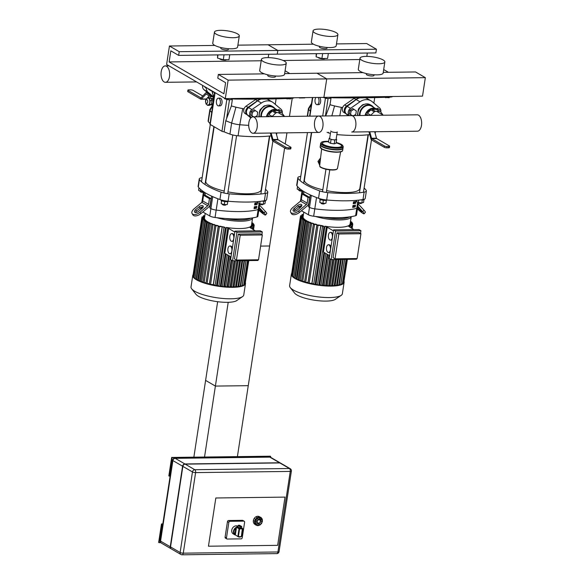 <?xml version="1.0" encoding="UTF-8"?>
<svg xmlns="http://www.w3.org/2000/svg" width="584" height="584" viewBox="0 0 584 584"><rect width="100%" height="100%" fill="white"/><g stroke="black" fill="none" stroke-linecap="round" stroke-linejoin="round"><path stroke-width="0.88" d="M336.158 32.646A12.563 3.212 -171.3 0 1 337.902 34.682A12.563 3.212 -171.3 0 1 324.989 35.953A12.563 3.212 -171.3 0 1 313.053 30.879A12.563 3.212 -171.3 0 1 322.412 29.2A12.563 3.212 -171.3 0 1 336.158 32.646M337.902 34.682L336.202 45.771A12.563 3.212 -171.3 0 1 323.295 47.041A12.563 3.212 -171.3 0 1 311.36 41.968L313.053 30.879M327.142 47.472L327.04 48.151A3.869 0.986 -171.3 0 1 323.069 48.538A3.869 0.986 -171.3 0 1 319.397 46.975L319.499 46.304M318.149 57.422L318.287 57.597A3.482 0.891 8.7 0 0 318.682 57.911A3.482 0.891 8.7 0 0 322.032 58.823A3.482 0.891 8.7 0 0 324.923 58.612L325.135 58.466M325.032 58.466A3.869 0.986 -171.3 0 1 321.748 58.51A3.869 0.986 -171.3 0 1 318.404 57.546A3.869 0.986 -171.3 0 1 318.265 57.458M316.243 53.662L316.112 56.838L321.893 58.51L327.587 58.436L328.339 53.509M316.601 53.655L316.112 56.838M322.653 53.582L321.893 58.51M383.111 59.948A12.563 3.212 -171.3 0 1 384.849 61.977A12.563 3.212 -171.3 0 1 371.942 63.255A12.563 3.212 -171.3 0 1 360.007 58.181A12.563 3.212 -171.3 0 1 369.365 56.495A12.563 3.212 -171.3 0 1 383.111 59.948M384.849 61.977L383.155 73.066A12.563 3.212 -171.3 0 1 370.249 74.336A12.563 3.212 -171.3 0 1 358.313 69.262L360.007 58.181M374.096 74.767L373.994 75.445A3.869 0.986 -171.3 0 1 370.022 75.84A3.869 0.986 -171.3 0 1 366.343 74.278L366.453 73.599M363.073 72.628L316.951 73.204L326.733 78.891L425.342 77.657L422.517 96.134L225.3 98.608L166.608 64.481L169.44 46.005L179.222 51.691L178.653 55.392L170.827 50.837L169.134 61.926L223.913 93.776L225.607 82.687L217.781 78.139L218.35 74.438L228.132 80.132L225.3 98.608M313.455 44.201L268.041 44.771L277.823 50.458L277.261 54.151L375.862 52.918L376.432 49.217L366.65 43.53L336.486 43.91M376.432 49.217L179.222 51.691M268.72 54.261L268.209 57.619L268.72 54.261M359.802 59.531L283.13 60.495M366.81 56.385L367.329 53.02M285.087 70.773L289.854 73.547L285.087 70.773M388.455 72.306L383.695 69.54M425.342 77.657L415.56 71.963L383.265 72.372M284.656 73.613L316.951 73.204L326.733 78.891L323.908 97.367L326.733 78.891L228.132 80.132M237.557 33.887A12.563 3.212 -171.3 0 1 239.294 35.923A12.563 3.212 -171.3 0 1 226.388 37.194A12.563 3.212 -171.3 0 1 214.452 32.12A12.563 3.212 -171.3 0 1 223.811 30.434A12.563 3.212 -171.3 0 1 237.557 33.887M239.294 35.923L237.6 47.005A12.563 3.212 -171.3 0 1 224.687 48.282A12.563 3.212 -171.3 0 1 212.751 43.201L214.452 32.12M228.534 48.713L228.432 49.385A3.869 0.986 -171.3 0 1 224.46 49.779A3.869 0.986 -171.3 0 1 220.788 48.216L220.891 47.538M219.54 58.663L219.679 58.838A3.482 0.891 8.7 0 0 220.073 59.145A3.482 0.891 8.7 0 0 223.431 60.057A3.482 0.891 8.7 0 0 226.315 59.853L226.534 59.707M226.431 59.707A3.869 0.986 -171.3 0 1 223.146 59.75A3.869 0.986 -171.3 0 1 219.803 58.78A3.869 0.986 -171.3 0 1 219.664 58.699M217.642 54.903L217.511 58.071L223.292 59.743L228.986 59.67L229.738 54.75M217.993 54.896L217.511 58.071M224.044 54.823L223.292 59.743M284.51 61.181A12.563 3.212 -171.3 0 1 286.248 63.218A12.563 3.212 -171.3 0 1 273.341 64.488A12.563 3.212 -171.3 0 1 261.406 59.415A12.563 3.212 -171.3 0 1 270.764 57.736A12.563 3.212 -171.3 0 1 284.51 61.181M286.248 63.218L284.547 74.307A12.563 3.212 -171.3 0 1 271.64 75.577A12.563 3.212 -171.3 0 1 259.705 70.503L261.406 59.415M275.487 76.008L275.385 76.679A3.869 0.986 -171.3 0 1 271.414 77.073A3.869 0.986 -171.3 0 1 267.742 75.511L267.844 74.84M178.653 55.392L277.261 54.151L277.823 50.458L268.041 44.771L237.878 45.151M214.846 45.435L169.44 46.005M261.194 60.773L169.134 61.926M264.464 73.861L218.35 74.438M389.966 96.535L389.878 97.112A7.731 1.978 8.7 0 0 392.762 96.506M389.878 97.112A435.416 111.223 -171.3 0 1 334.077 97.813L334.165 97.236M329.267 97.302A7.731 1.978 8.7 0 0 334.077 97.813M291.358 97.776L291.27 98.353A7.731 1.978 8.7 0 0 294.154 97.74M291.27 98.353A435.416 111.223 -171.3 0 1 235.476 99.054L235.564 98.477M230.658 98.535A7.731 1.978 8.7 0 0 235.476 99.054M318.003 97.44A3.869 2.037 89.3 0 1 318.988 101.777A3.869 2.037 89.3 0 1 317.061 104.66A3.869 2.037 89.3 0 1 315.053 99.652A3.869 2.037 89.3 0 1 315.944 97.47M319.645 97.418A3.869 2.037 89.3 0 1 320.631 101.755A3.869 2.037 89.3 0 1 318.703 104.638L317.061 104.66M375.103 133.276A9.665 2.467 8.7 0 0 375.256 132.933L375.439 131.728M369.723 134.597A65.729 16.79 -171.3 0 1 336.851 134.597M327.055 132.334A65.729 16.79 8.7 0 0 328.544 132.882A9.665 2.467 8.7 0 0 330.413 133.473M331.084 97.594L329.997 104.697L325.697 115.953M329.997 104.697A29.003 7.41 8.7 0 0 334.552 105.93A29.003 7.41 8.7 0 0 341.348 107.354A29.003 7.41 8.7 0 0 342.64 107.573M311.396 104.361L308.615 109.23A9.665 2.467 -171.3 0 1 308.425 108.595A9.665 2.467 -171.3 0 1 308.52 108.339L311.535 103.485M307.556 116.18L308.615 109.23A65.729 16.79 8.7 0 0 310.352 111.194M216.452 100.893A3.869 2.037 89.3 0 1 218.358 98.163A3.869 2.037 89.3 0 1 220.445 102.003A3.869 2.037 89.3 0 1 218.452 105.894A3.869 2.037 89.3 0 1 216.452 100.893M218.358 98.163L220 98.141A3.869 2.037 89.3 0 1 222.088 101.981A3.869 2.037 89.3 0 1 220.095 105.872L218.452 105.894M214.795 92.498L209.955 124.151A1.934 0.496 8.7 0 0 210.225 124.465L215.087 92.666M226.84 99.397L221.964 131.283L210.225 124.465M210.05 123.516A65.729 16.79 -171.3 0 1 208.313 121.552L210.014 110.464A9.665 2.467 -171.3 0 1 209.817 109.828A9.665 2.467 -171.3 0 1 209.911 109.573L212.926 104.726M209.817 109.828L208.123 120.917A9.665 2.467 8.7 0 0 208.313 121.552M276.495 134.51A9.665 2.467 8.7 0 0 276.648 134.174L276.838 132.962M271.122 135.831A65.729 16.79 -171.3 0 1 238.068 135.824L239.768 124.735A9.665 2.467 -171.3 0 1 231.629 123.034L229.935 134.123A9.665 2.467 8.7 0 0 238.068 135.824M221.964 131.283A1.934 0.496 8.7 0 0 224.081 131.816A65.729 16.79 8.7 0 0 229.935 134.123M232.476 98.827L231.388 105.93L225.782 120.735L224.081 131.816M231.388 105.93A29.003 7.41 8.7 0 0 235.943 107.171A29.003 7.41 8.7 0 0 242.74 108.595A29.003 7.41 8.7 0 0 244.032 108.814M225.782 120.735A65.729 16.79 8.7 0 0 225.833 120.757A65.729 16.79 8.7 0 0 231.629 123.034L235.943 107.171M212.795 105.602L210.014 110.464A65.729 16.79 8.7 0 0 211.751 112.427M242.74 108.595L239.768 124.735A65.729 16.79 8.7 0 0 248.682 125.348M302.03 190.815A1.934 0.496 -171.3 0 1 301.57 190.851A1.934 0.496 -171.3 0 1 298.731 190.128L299.044 190.53A1.548 0.394 8.7 0 0 301.322 191.107A1.548 0.394 8.7 0 0 301.994 190.975L302.001 190.975M297.555 186.537L297.176 189.048L298.979 190.099L302.074 190.53M299.263 188.252L298.979 190.099M320.864 202.998L321.178 203.393A1.548 0.394 8.7 0 0 322.609 203.911A1.548 0.394 8.7 0 0 324.127 203.845L324.551 203.561A1.934 0.496 -171.3 0 1 322.653 203.633A1.934 0.496 -171.3 0 1 320.864 202.998A1.934 0.496 -171.3 0 1 320.813 202.852L320.835 202.743M323.353 200.312L322.886 203.341L325.923 203.298L326.376 200.341M320.083 199.378L319.806 202.444L322.886 203.341M320.258 199.472L319.806 202.444M319.506 198.618L319.492 198.721A3.869 0.986 8.7 0 0 322.886 200.239A3.869 0.986 8.7 0 0 327.077 200.027M358.05 202.531L358.364 202.925A1.548 0.394 8.7 0 0 359.795 203.444A1.548 0.394 8.7 0 0 361.313 203.378L361.737 203.093A1.934 0.496 -171.3 0 1 359.839 203.166A1.934 0.496 -171.3 0 1 358.05 202.531A1.934 0.496 -171.3 0 1 358.007 202.392L358.014 202.334M356.663 200.327L356.495 201.451L358.299 202.502L361.832 202.991A1.934 0.496 -171.3 0 1 361.737 203.093M363.971 199.757L363.562 202.436L361.832 202.991L362.299 199.976M358.664 200.122L358.299 202.502M360.751 199.867A3.869 0.986 8.7 0 0 364.321 199.421L364.365 199.173M311.681 132.524L304.403 180.084A28.032 7.161 8.7 0 0 308.286 184.624A28.032 7.161 8.7 0 0 322.813 189.815M326.602 190.632A28.032 7.161 8.7 0 0 359.824 188.566L368.051 134.787M203.422 192.056A1.934 0.496 -171.3 0 1 202.969 192.085A1.934 0.496 -171.3 0 1 200.122 191.362L200.443 191.764A1.548 0.394 8.7 0 0 202.714 192.34A1.548 0.394 8.7 0 0 203.393 192.216L203.4 192.209M198.954 187.778L198.567 190.289L200.378 191.34L203.466 191.771M200.655 189.486L200.378 191.34M222.256 204.232L222.577 204.634A1.548 0.394 8.7 0 0 224.008 205.145A1.548 0.394 8.7 0 0 225.526 205.086L225.942 204.794A1.934 0.496 -171.3 0 1 224.044 204.874A1.934 0.496 -171.3 0 1 222.256 204.232A1.934 0.496 -171.3 0 1 222.212 204.093L222.227 203.984M224.745 201.546L224.285 204.575L227.315 204.539L227.767 201.575M221.482 200.619L221.197 203.685L224.285 204.575M221.657 200.706L221.197 203.685M220.905 199.859L220.891 199.954A3.869 0.986 8.7 0 0 224.278 201.473A3.869 0.986 8.7 0 0 228.468 201.261M259.442 203.765L259.763 204.166A1.548 0.394 8.7 0 0 261.194 204.677A1.548 0.394 8.7 0 0 262.712 204.619L263.128 204.327A1.934 0.496 -171.3 0 1 261.231 204.407A1.934 0.496 -171.3 0 1 259.442 203.765A1.934 0.496 -171.3 0 1 259.398 203.626L259.406 203.568M265.362 200.991L264.953 203.67L263.231 204.232L259.697 203.736L257.887 202.684L258.062 201.56M260.062 201.363L259.697 203.736M263.691 201.217L263.231 204.232M262.143 201.108A3.869 0.986 8.7 0 0 265.72 200.662L265.757 200.407M214.153 126.743L205.802 181.317A28.032 7.161 8.7 0 0 209.678 185.858A28.032 7.161 8.7 0 0 224.205 191.048M227.994 191.866A28.032 7.161 8.7 0 0 261.216 189.8L269.45 136.021M301.453 210.736L308.367 214.751A5.803 1.482 -171.3 0 0 313.659 216.233A54.13 13.826 -171.3 0 0 355.627 215.708A5.803 1.482 -171.3 0 0 356.495 215.094L357.627 207.707A5.803 1.482 -171.3 0 1 356.758 208.32A54.13 13.826 -171.3 0 1 314.791 208.846A5.803 1.482 -171.3 0 1 309.498 207.364L308.469 206.765L310.279 194.925L308.469 206.765L309.498 207.364L311.323 195.399M303.972 191.618L303.607 194.005L303.972 191.618M352.853 206.21L354.138 206.188M362.993 199.538A65.729 16.79 -171.3 0 1 326.668 199.991L327.799 192.603A65.729 16.79 8.7 0 0 364.124 192.143L362.993 199.538A9.665 2.467 8.7 0 0 365.248 198.341L366.38 190.953A9.665 2.467 -171.3 0 0 366.183 190.318A65.729 16.79 8.7 0 0 364.109 188.033M300.76 176.397A65.729 16.79 8.7 0 0 300.11 176.499A9.665 2.467 -171.3 0 0 297.847 177.697A9.665 2.467 -171.3 0 0 298.044 178.332A65.729 16.79 8.7 0 0 319.66 190.902L318.528 198.29A9.665 2.467 8.7 0 0 326.668 199.991M327.799 192.603A9.665 2.467 -171.3 0 1 319.66 190.902M366.38 190.953A9.665 2.467 -171.3 0 1 364.124 192.143M318.528 198.29A65.729 16.79 -171.3 0 1 296.913 185.719L298.044 178.332M297.847 177.697L296.716 185.084A9.665 2.467 8.7 0 0 296.913 185.719M357.729 207.028A2.898 0.416 41.7 0 1 358.547 207.846L361.24 210.78A2.898 0.416 41.7 0 1 361.941 211.853A2.898 0.416 41.7 0 1 360.532 211.094A2.898 0.416 41.7 0 1 358.306 209.072L357.547 208.247M358.211 203.918L363.985 210.203L362.708 211.634L357.839 206.334M362.708 211.634A5.803 0.825 41.7 0 1 364.109 213.781L365.38 212.357A5.803 0.825 -138.3 0 0 363.985 210.203M364.109 213.781A5.803 0.825 41.7 0 1 357.452 208.86M301.789 205.743A2.898 1.548 -30.9 0 0 298.628 206.86L295.029 209.868A2.898 1.548 -30.9 0 0 293.964 211.284M294.19 208.466L297.789 205.458A2.898 1.548 149.1 0 1 301.745 204.816A2.898 1.548 149.1 0 1 300.724 207.159L297.125 210.174A2.898 1.548 149.1 0 1 293.168 210.809A2.898 1.548 149.1 0 1 294.19 208.466L295.029 209.868M309.688 197.414L303.819 193.998L302.176 194.019L301.308 199.691A1.934 1.569 -59.8 0 1 300.504 201.108L292.723 207.612A5.803 3.095 149.1 0 0 290.679 212.299A5.803 3.095 149.1 0 0 298.592 211.021L306.374 204.524A1.934 1.569 120.2 0 0 307.177 203.101L308.045 197.436L309.688 197.414L308.819 203.079A3.869 3.132 -59.8 0 1 307.213 205.926L299.431 212.423L298.592 211.021M290.679 212.299L291.518 213.7A5.803 3.095 -30.9 0 0 299.431 212.423M308.045 197.436L302.176 194.019M202.852 211.97L209.758 215.992A5.803 1.482 -171.3 0 0 215.051 217.474A54.13 13.826 -171.3 0 0 257.018 216.949A5.803 1.482 -171.3 0 0 257.894 216.336L259.026 208.941A5.803 1.482 -171.3 0 1 258.15 209.554A54.13 13.826 -171.3 0 1 216.182 210.079A5.803 1.482 -171.3 0 1 210.89 208.597L209.86 207.999L211.678 196.158L209.86 207.999L210.89 208.597L212.722 196.633M205.364 192.859L204.999 195.238L205.364 192.859M254.244 207.444L255.529 207.429M264.384 200.772A65.729 16.79 -171.3 0 1 228.059 201.232L229.191 193.837A65.729 16.79 8.7 0 0 265.516 193.384L264.384 200.772A9.665 2.467 8.7 0 0 266.64 199.582L267.771 192.187A9.665 2.467 -171.3 0 0 267.582 191.552A65.729 16.79 8.7 0 0 265.508 189.274M202.159 177.631A65.729 16.79 8.7 0 0 201.502 177.74A9.665 2.467 -171.3 0 0 199.246 178.93A9.665 2.467 -171.3 0 0 199.436 179.565A65.729 16.79 8.7 0 0 221.059 192.136L219.927 199.531A9.665 2.467 8.7 0 0 228.059 201.232M229.191 193.837A9.665 2.467 -171.3 0 1 221.059 192.136M267.771 192.187A9.665 2.467 -171.3 0 1 265.516 193.384M219.927 199.531A65.729 16.79 -171.3 0 1 198.304 186.96L199.436 179.565M199.246 178.93L198.115 186.325A9.665 2.467 8.7 0 0 198.304 186.96M259.128 208.269A2.898 0.416 41.7 0 1 259.946 209.087L262.639 212.014A2.898 0.416 41.7 0 1 263.333 213.094A2.898 0.416 41.7 0 1 261.924 212.328A2.898 0.416 41.7 0 1 259.705 210.313L258.938 209.481M259.603 205.159L265.377 211.437L264.107 212.868L259.23 207.568M264.107 212.868A5.803 0.825 41.7 0 1 265.501 215.022L266.771 213.591A5.803 0.825 -138.3 0 0 265.377 211.437M265.501 215.022A5.803 0.825 41.7 0 1 258.843 210.101M203.188 206.984A2.898 1.548 -30.9 0 0 200.027 208.094L196.421 211.101A2.898 1.548 -30.9 0 0 195.355 212.525M195.582 209.7L199.188 206.692A2.898 1.548 149.1 0 1 203.137 206.057A2.898 1.548 149.1 0 1 202.122 208.4L198.516 211.408A2.898 1.548 149.1 0 1 194.56 212.043A2.898 1.548 149.1 0 1 195.582 209.7L196.421 211.101M211.079 198.648L205.21 195.238L203.568 195.26L202.699 200.925A1.934 1.569 -59.8 0 1 201.896 202.349L194.114 208.846A5.803 3.095 149.1 0 0 192.078 213.532A5.803 3.095 149.1 0 0 199.983 212.262L207.765 205.758A1.934 1.569 120.2 0 0 208.568 204.334L209.437 198.669L211.079 198.648L210.211 204.32A3.869 3.132 -59.8 0 1 208.605 207.159L200.823 213.664L199.983 212.262M192.078 213.532L192.917 214.934A5.803 3.095 -30.9 0 0 200.823 213.664M209.437 198.669L203.568 195.26M356.036 201.385L355.751 203.232A54.13 13.826 -171.3 0 1 353.232 203.721L353.517 201.867A54.13 13.826 8.7 0 0 356.036 201.385M353.356 202.896A52.202 13.337 8.7 0 0 354.685 202.612L354.831 201.633M354.685 202.612L355.751 203.232M355.474 205.079L355.189 206.926A54.13 13.826 -171.3 0 1 352.67 207.415L352.948 205.568A54.13 13.826 8.7 0 0 355.474 205.079M352.794 206.59A52.202 13.337 8.7 0 0 354.116 206.305L354.269 205.327M354.116 206.305L355.189 206.926M358.364 202.918L357.627 207.707A5.803 1.482 -171.3 0 1 356.758 208.32A54.13 13.826 -171.3 0 1 314.791 208.846A5.803 1.482 -171.3 0 1 309.498 207.364L308.367 214.751M257.434 202.619L257.15 204.466A54.13 13.826 -171.3 0 1 254.624 204.955L254.909 203.108A54.13 13.826 8.7 0 0 257.434 202.619M254.755 204.13A52.202 13.337 8.7 0 0 256.077 203.845L256.23 202.867M256.077 203.845L257.15 204.466M256.865 206.313L256.58 208.167A54.13 13.826 -171.3 0 1 254.062 208.649L254.347 206.802A54.13 13.826 8.7 0 0 256.865 206.313M254.186 207.831A52.202 13.337 8.7 0 0 255.515 207.539L255.661 206.568M255.515 207.539L256.58 208.167M259.756 204.159L259.026 208.941A5.803 1.482 -171.3 0 1 258.15 209.554A54.13 13.826 -171.3 0 1 216.182 210.079A5.803 1.482 -171.3 0 1 210.89 208.597L209.758 215.992M326.529 247.506A3.869 2.037 89.3 0 1 328.442 244.776A3.869 2.037 89.3 0 1 330.522 248.616A3.869 2.037 89.3 0 1 328.536 252.507A3.869 2.037 89.3 0 1 326.529 247.506M328.442 244.776L329.099 244.769A3.869 2.037 89.3 0 1 330.96 246.937M330.186 251.989A3.869 2.037 89.3 0 1 329.193 252.5L328.536 252.507M328.434 235.089A3.869 2.037 89.3 0 1 330.34 232.359A3.869 2.037 89.3 0 1 332.427 236.199A3.869 2.037 89.3 0 1 330.434 240.09A3.869 2.037 89.3 0 1 328.434 235.089M330.34 232.359L330.997 232.352A3.869 2.037 89.3 0 1 332.858 234.52M332.092 239.571A3.869 2.037 89.3 0 1 331.091 240.082L330.434 240.09M360.481 233.447L360.905 230.709L358.948 229.57L333.573 229.884L335.53 231.023L331.164 259.551L329.208 258.413L333.573 229.884M331.164 259.551L356.539 259.23L356.642 258.551M360.934 233.709L358.977 232.571L336.888 232.848L333.084 257.683L335.041 258.822L357.131 258.544L360.934 233.709L338.844 233.987L335.041 258.822M329.624 255.668L323.426 252.069L327.222 227.234L333.428 230.841M336.888 232.848L338.844 233.987M353.911 229.629L348.027 225.913A23.776 6.074 8.7 0 1 324.938 226.205L327.222 227.234M360.905 230.709L335.53 231.023M336.442 285.503L334.26 285.021M334.026 285.722L331.77 285.189L335.705 259.493M331.405 285.81L329.106 285.255L333.048 259.53M328.588 285.788L326.222 285.196L330.23 259.011M325.558 285.642L323.113 285.007L327.763 254.588M322.302 285.372L320.988 285.386L319.747 284.663L324.624 252.762M318.791 284.948L317.477 284.963L316.075 284.145L324.938 226.205M318.974 284.569A23.776 6.074 8.7 0 0 319.747 284.663M322.492 284.948A23.776 6.074 8.7 0 0 323.113 285.007M325.755 285.174A23.776 6.074 8.7 0 0 326.222 285.196M348.677 226.293L348.794 225.526A23.776 6.074 8.7 0 0 349.4 225.096L349.422 225.074A23.776 6.074 8.7 0 0 349.838 224.599L352.575 224.928L352.021 228.534M349.998 224.599L350.072 224.103A23.776 6.074 8.7 0 0 350.115 223.913L351.225 216.657M303.804 212.102L303.103 216.715A23.776 6.074 8.7 0 0 303.081 216.993L303.008 217.496M301.789 218.467L301.862 217.971L300.709 217.628L303.169 217.489A23.776 6.074 8.7 0 0 303.373 217.956L303.293 218.452M293.759 276.867L302.592 218.927L301.432 218.584L303.702 218.445A23.776 6.074 8.7 0 0 304.118 218.905L304.045 219.401M295.212 277.809L294.825 277.816L303.687 219.876L302.534 219.526L304.666 219.394A23.776 6.074 8.7 0 0 305.271 219.854L305.191 220.351M306.797 220.796L303.987 220.475L306.009 220.343A23.776 6.074 8.7 0 0 306.797 220.796L306.717 221.292M308.688 221.737L305.775 221.409L307.724 221.285A23.776 6.074 8.7 0 0 308.688 221.737L308.615 222.234M310.965 222.672L307.914 222.351L309.812 222.219A23.776 6.074 8.7 0 0 310.965 222.672L310.892 223.168M313.666 223.599L310.425 223.278L312.309 223.146A23.776 6.074 8.7 0 0 313.666 223.599L313.593 224.103M316.886 224.519L314.521 224.548L313.367 224.205L315.258 224.073A23.776 6.074 8.7 0 0 316.886 224.519L308.016 282.459A23.776 6.074 8.7 0 0 308.06 282.474M320.777 225.431L317.995 225.468L316.835 225.125L318.791 224.993A23.776 6.074 8.7 0 0 320.777 225.431L311.907 283.371A23.776 6.074 8.7 0 0 312.002 283.393L320.864 225.453A23.776 6.074 8.7 0 0 322.894 225.847L323.945 226.519L315.075 284.466L312.002 283.393M315.148 283.992A23.776 6.074 8.7 0 0 316.075 284.145M320.864 225.453L322.521 226.417L323.945 226.519M303.279 215.569L300.636 215.708L303.206 216.029M303.132 216.533L300.41 216.671L303.081 216.993M291.949 274.852L291.54 274.611L300.41 216.671M301.862 217.971L303.373 217.956M292.664 275.896L291.839 275.568L300.709 217.628M302.592 218.927L304.118 218.905M293.723 276.867L292.569 276.524L301.432 218.584M303.687 219.876L305.271 219.854M294.825 277.816L293.672 277.473L302.534 219.526M299.139 279.685L296.906 279.356L305.775 221.409M301.651 280.619L299.044 280.291L307.914 222.351M304.592 281.539L301.563 281.218L310.425 223.278M308.016 282.459L304.505 282.145L313.367 224.205M311.907 283.371L307.972 283.065L316.835 225.125M303.322 215.255L302.052 214.452L303.432 214.54M297 278.75L295.117 278.415L303.987 220.475M338.632 285.16L336.676 284.809M340.567 284.671L338.866 284.466M342.188 283.999L340.8 283.97M349.4 225.096L351.159 226.183L348.794 225.526M291.73 273.37A26.681 6.818 8.7 0 0 291.365 274.224A26.681 6.818 8.7 0 0 316.711 284.992A26.681 6.818 8.7 0 0 344.115 282.291A26.681 6.818 8.7 0 0 344.02 281.371M347.392 259.347L343.845 281.977M347.305 259.347L343.706 282.868L342.465 282.992M349.422 225.074L352.575 224.928M350.072 224.103L352.802 223.964L350.152 223.636M350.232 223.139L352.51 223L350.305 222.672M350.378 222.175L351.78 222.051L350.451 221.708M291.365 274.224L289.613 285.678A26.681 6.818 8.7 0 0 290.277 287.598L294.643 293.124A21.345 5.453 8.7 0 0 314.382 300.205A21.345 5.453 8.7 0 0 335.34 299.351L341.151 295.387A26.681 6.818 8.7 0 0 342.363 293.752L344.115 282.291M290.277 287.598A26.681 6.818 8.7 0 0 314.958 296.453A26.681 6.818 8.7 0 0 341.151 295.387M227.928 248.74A3.869 2.037 89.3 0 1 229.833 246.01A3.869 2.037 89.3 0 1 231.921 249.85A3.869 2.037 89.3 0 1 229.928 253.741A3.869 2.037 89.3 0 1 227.928 248.74M229.833 246.01L230.49 246.003A3.869 2.037 89.3 0 1 232.352 248.178M231.585 253.222A3.869 2.037 89.3 0 1 230.592 253.733L229.928 253.741M229.826 236.323A3.869 2.037 89.3 0 1 231.731 233.593A3.869 2.037 89.3 0 1 233.819 237.44A3.869 2.037 89.3 0 1 231.833 241.331A3.869 2.037 89.3 0 1 229.826 236.323M231.731 233.593L232.395 233.585A3.869 2.037 89.3 0 1 234.257 235.761M233.483 240.812A3.869 2.037 89.3 0 1 232.49 241.323L231.833 241.331M261.873 234.688L262.296 231.943L260.34 230.804L234.965 231.125L236.922 232.264L232.556 260.793L230.6 259.654L234.965 231.125M232.556 260.793L257.931 260.471L258.033 259.785M262.326 234.951L260.369 233.812L238.279 234.089L234.483 258.924L236.44 260.055L258.522 259.778L262.326 234.951L240.236 235.228L236.44 260.055M231.016 256.909L224.818 253.303L228.621 228.468L234.819 232.074M238.279 234.089L240.236 235.228M255.31 230.87L249.419 227.147A23.776 6.074 8.7 0 1 226.337 227.439L228.621 228.468M262.296 231.943L236.922 232.264M237.834 286.744L235.659 286.255M235.425 286.956L233.169 286.43L237.097 260.734M232.804 287.051L230.505 286.496L234.439 260.763M229.979 287.029L227.621 286.437L231.622 260.245M226.95 286.883L224.504 286.24L229.162 255.828M223.694 286.605L222.38 286.62L221.139 285.897L226.015 254.003M220.19 286.182L218.876 286.197L217.467 285.379L226.337 227.439M220.372 285.802A23.776 6.074 8.7 0 0 221.139 285.897M223.884 286.189A23.776 6.074 8.7 0 0 224.504 286.24M227.147 286.416A23.776 6.074 8.7 0 0 227.621 286.437M250.069 227.526L250.193 226.76A23.776 6.074 8.7 0 0 250.792 226.329L250.813 226.307A23.776 6.074 8.7 0 0 251.229 225.84L253.967 226.161L253.419 229.767M251.39 225.84L251.463 225.336A23.776 6.074 8.7 0 0 251.507 225.147L252.617 217.89A23.776 6.074 8.7 0 1 216.898 217.701M205.203 213.343L204.495 217.956A23.776 6.074 8.7 0 0 204.48 218.233L204.4 218.73M203.203 219.708L205.51 220.146A23.776 6.074 8.7 0 1 205.101 219.686L203.203 219.708L203.254 219.212L202.101 218.869L204.561 218.73A23.776 6.074 8.7 0 0 204.765 219.19L204.685 219.686M205.51 220.146L205.437 220.642M196.604 279.05L196.217 279.05L205.086 221.11L203.925 220.767L206.057 220.635A23.776 6.074 8.7 0 0 206.663 221.088L206.59 221.591M208.189 222.037L205.378 221.708L207.408 221.577A23.776 6.074 8.7 0 0 208.189 222.037L208.116 222.533M210.079 222.971L207.167 222.65L209.123 222.519A23.776 6.074 8.7 0 0 210.079 222.971L210.006 223.468M212.357 223.906L209.306 223.584L211.211 223.453A23.776 6.074 8.7 0 0 212.357 223.906L212.284 224.402M215.065 224.833L211.824 224.519L213.7 224.387A23.776 6.074 8.7 0 0 215.065 224.833L214.985 225.336M218.277 225.752L215.919 225.782L214.759 225.439L216.657 225.314A23.776 6.074 8.7 0 0 218.277 225.752L209.408 283.7A23.776 6.074 8.7 0 0 209.452 283.707M222.168 226.672L219.387 226.702L218.233 226.358L220.19 226.227A23.776 6.074 8.7 0 0 222.168 226.672L213.306 284.612A23.776 6.074 8.7 0 0 213.394 284.627L222.263 226.687A23.776 6.074 8.7 0 0 224.292 227.088L225.336 227.76L216.474 285.7L213.394 284.627M216.547 285.226A23.776 6.074 8.7 0 0 217.467 285.379M222.263 226.687L225.336 227.76M204.67 216.803L202.035 216.941L204.597 217.27M204.524 217.766L201.801 217.905L204.48 218.233M193.348 276.093L192.939 275.852L201.801 217.905M203.254 219.212L204.765 219.19M194.056 277.13L193.238 276.809L202.101 218.869M195.158 278.101L193.961 277.758L202.831 219.818M205.086 221.11L206.663 221.088M196.217 279.05L195.063 278.707L203.925 220.767M200.531 280.926L198.304 280.59L207.167 222.65M203.049 281.853L200.443 281.524L209.306 223.584M205.991 282.78L202.955 282.459L211.824 224.519M209.408 283.7L205.897 283.386L214.759 225.439M213.306 284.612L209.364 284.298L218.233 226.358M204.721 216.489L203.451 215.686L204.831 215.773M198.392 279.991L196.509 279.656L205.378 221.708M240.024 286.401L238.068 286.043M241.958 285.912L240.258 285.7M243.579 285.233L242.192 285.211M250.792 226.329L252.551 227.417L250.193 226.76M193.129 274.611A26.681 6.818 8.7 0 0 192.764 275.458A26.681 6.818 8.7 0 0 218.102 286.233A26.681 6.818 8.7 0 0 245.506 283.532A26.681 6.818 8.7 0 0 245.411 282.612M248.784 260.588L245.236 283.218M248.704 260.588L245.105 284.109L243.864 284.226M250.813 226.307L253.967 226.161M251.463 225.336L254.201 225.198L251.551 224.876M251.624 224.373L253.901 224.241L251.697 223.913M251.77 223.409L253.171 223.285L251.843 222.942M192.764 275.458L191.012 286.912A26.681 6.818 8.7 0 0 191.676 288.839L196.034 294.358A21.345 5.453 8.7 0 0 215.773 301.439A21.345 5.453 8.7 0 0 236.732 300.585L242.542 296.621A26.681 6.818 8.7 0 0 243.754 294.986L245.506 283.532M191.676 288.839A26.681 6.818 8.7 0 0 216.35 297.687A26.681 6.818 8.7 0 0 242.542 296.621M314.586 121.83A8.198 4.314 -90.7 0 0 318.835 132.437A8.198 4.314 -90.7 0 0 323.047 124.188A8.198 4.314 -90.7 0 0 318.63 116.041A8.198 4.314 -90.7 0 0 314.586 121.83M252.894 116.866A8.198 4.314 -90.7 0 0 248.85 122.655A8.198 4.314 -90.7 0 0 253.098 133.262A8.198 4.314 -90.7 0 0 257.31 125.013A8.198 4.314 -90.7 0 0 252.894 116.866L351.495 115.632A8.198 4.314 -90.7 0 1 355.919 123.772A8.198 4.314 -90.7 0 1 351.707 132.02L417.443 131.196A8.198 4.314 -90.7 0 0 421.655 122.947A8.198 4.314 -90.7 0 0 417.231 114.807L318.63 116.041M348.195 115.668L345.502 113.398A4.643 3.76 -59.8 0 1 346.626 106.047L356.072 99.514A12.76 10.344 -59.8 0 1 359.379 97.864M365.416 97.791A12.76 10.344 -59.8 0 1 367.015 98.506A12.76 10.344 -59.8 0 1 367.073 98.543M356.072 99.514L354.116 98.375L344.669 104.908A4.643 3.76 120.2 0 0 343.545 112.259L345.502 113.398M250.799 117.931L246.901 114.632A4.643 3.76 -59.8 0 1 248.025 107.288L257.464 100.747A12.76 10.344 -59.8 0 1 260.771 99.097M266.808 99.025A12.76 10.344 -59.8 0 1 268.406 99.747A12.76 10.344 -59.8 0 1 268.472 99.784M257.464 100.747L255.507 99.608L246.068 106.149A4.643 3.76 120.2 0 0 244.944 113.493L246.901 114.632M359.737 97.857A12.76 10.344 120.2 0 0 356.196 99.579L347.144 106.346C344.75 108.974 344.37 111.427 346.02 113.697L348.283 115.668M380.834 110.537A4.643 3.76 120.2 0 0 379.607 107.96L372.132 101.631A12.76 10.344 120.2 0 0 370.928 100.784L367.139 98.579A12.76 10.344 120.2 0 0 365.314 97.791M370.928 100.784A12.76 10.344 120.2 0 0 359.985 101.784L350.539 108.325A4.643 3.76 120.2 0 0 349.4 115.654M362.759 105.157L362.409 104.952A8.118 6.585 -59.8 0 1 363.54 104.448L363.796 104.594M357.985 115.53L357.831 115.442A8.118 6.585 -59.8 0 1 357.576 114.26L357.861 114.427M358.773 109.807L358.306 109.529A8.118 6.585 -59.8 0 1 358.919 108.339L359.401 108.617M358.306 109.529L357.576 114.26M362.409 104.952L358.919 108.339M364.153 104.441L363.54 104.448M366.621 115.442L366.774 114.457L368.431 115.42M367.394 113.26L370.884 109.88A8.118 6.585 120.2 0 0 367.394 113.26L370.774 115.23L374.264 111.843A8.118 6.585 -59.8 0 1 375.395 111.34L379.607 111.288A8.118 6.585 -59.8 0 1 380.454 111.683A8.118 6.585 -59.8 0 1 380.586 111.77L383.016 115.033M370.884 109.88L374.264 111.843M376.22 109.325A8.118 6.585 120.2 0 0 372.008 109.376L376.22 109.325L379.607 111.288M372.008 109.376L375.395 111.34M366.774 114.457A8.118 6.585 120.2 0 0 366.402 115.442M373.563 107.325A8.972 7.271 120.2 0 0 371.687 105.602L370.095 104.682A8.972 7.271 120.2 0 0 361.423 106.171A8.972 7.271 120.2 0 0 357.992 115.552M371.687 105.602A8.972 7.271 120.2 0 0 363.387 106.763A8.972 7.271 120.2 0 0 359.459 115.53M373.227 107.127A8.775 7.117 120.2 0 0 364.54 106.273A8.775 7.117 120.2 0 0 359.722 115.53M377.717 110.091A8.431 6.833 120.2 0 0 376.286 108.909L371.512 106.127A8.431 6.833 120.2 0 0 363.686 107.244A8.431 6.833 120.2 0 0 360.029 115.522M377.366 109.726L378.614 108.974L377.359 108.244L376.271 108.901A8.431 6.833 120.2 0 0 365.044 115.464M377.191 109.792A8.234 6.679 120.2 0 0 365.321 115.457M380.454 111.683L376.227 109.23A8.118 6.585 120.2 0 0 365.423 115.457M389.63 146.234A1.934 0.496 -171.3 0 1 388.703 146.511L388.499 147.803A1.934 0.496 8.7 0 0 389.433 147.533L389.63 146.234A1.934 0.496 -171.3 0 0 389.367 145.92L376.731 138.576L371.796 138.642L371.475 139.861A1.548 0.818 89.3 0 1 370.986 139.094L368.942 131.809M369.738 131.794L371.555 138.255A0.774 0.409 -90.7 0 0 371.796 138.642L384.433 145.985L384.236 147.278L371.599 139.934L371.796 138.642L376.731 138.576A0.774 0.409 89.3 0 1 376.483 138.196L374.673 131.736M388.499 147.803L386.856 147.825L387.053 146.533A1.934 0.496 -171.3 0 1 384.433 145.985M384.236 147.278A1.934 0.496 8.7 0 0 386.856 147.825M388.703 146.511L387.053 146.533M378.614 108.974L380.98 110.646L380.775 112.018M353.758 115.603L355.809 114.369L356.328 110.953L352.714 108.551L349.823 110.296L349.298 113.705L352.079 115.625M353.962 109.281L351.072 111.026L350.546 114.435L352.225 115.625M350.546 114.435L349.298 113.705M351.072 111.026L349.823 110.296M261.136 99.097A12.76 10.344 120.2 0 0 257.588 100.82L248.543 107.587C246.141 110.215 245.769 112.661 247.419 114.931L250.828 117.902M282.225 111.778A4.643 3.76 120.2 0 0 281.006 109.193L273.531 102.872A12.76 10.344 120.2 0 0 272.319 102.017L268.531 99.813A12.76 10.344 120.2 0 0 266.713 99.025M272.319 102.017A12.76 10.344 120.2 0 0 261.377 103.025L251.938 109.558A4.643 3.76 120.2 0 0 250.813 116.909L251.397 117.399M264.151 106.397L263.8 106.193A8.118 6.585 -59.8 0 1 264.932 105.689L265.187 105.835M259.384 116.771L259.23 116.683A8.118 6.585 -59.8 0 1 258.975 115.501L259.26 115.668M260.172 111.04L259.697 110.77A8.118 6.585 -59.8 0 1 260.318 109.573L260.793 109.85M259.697 110.77L258.975 115.501M263.8 106.193L260.318 109.573M265.545 105.682L264.932 105.689M268.019 116.676L268.166 115.69L269.823 116.654M268.786 114.5L272.275 111.113A8.118 6.585 120.2 0 0 268.786 114.5L272.173 116.464L275.663 113.084A8.118 6.585 -59.8 0 1 276.787 112.581L280.999 112.529A8.118 6.585 -59.8 0 1 281.846 112.924A8.118 6.585 -59.8 0 1 281.977 113.004L284.415 116.274M272.275 111.113L275.663 113.084M277.612 110.558A8.118 6.585 120.2 0 0 273.407 110.61L277.612 110.558L280.999 112.529M273.407 110.61L276.787 112.581M268.166 115.69A8.118 6.585 120.2 0 0 267.8 116.683M274.954 108.558A8.972 7.271 120.2 0 0 273.078 106.843L271.494 105.923A8.972 7.271 120.2 0 0 262.815 107.405A8.972 7.271 120.2 0 0 259.384 116.785M273.078 106.843A8.972 7.271 120.2 0 0 264.778 108.003A8.972 7.271 120.2 0 0 260.851 116.771M274.619 108.361A8.775 7.117 120.2 0 0 265.932 107.507A8.775 7.117 120.2 0 0 261.114 116.763M279.108 111.332A8.431 6.833 120.2 0 0 277.677 110.142L272.903 107.368A8.431 6.833 120.2 0 0 265.078 108.478A8.431 6.833 120.2 0 0 261.42 116.763M277.677 110.142A8.431 6.833 120.2 0 0 266.435 116.698M278.583 111.026A8.234 6.679 120.2 0 0 266.713 116.698M281.846 112.924L277.619 110.464A8.118 6.585 120.2 0 0 266.815 116.691M291.029 147.475A1.934 0.496 -171.3 0 1 290.095 147.752L289.898 149.044A1.934 0.496 8.7 0 0 290.832 148.767L291.029 147.475A1.934 0.496 -171.3 0 0 290.759 147.161L278.123 139.817L273.195 139.875L272.874 141.102A1.548 0.818 89.3 0 1 272.385 140.328L270.334 133.042M271.137 133.035L272.947 139.496A0.774 0.409 -90.7 0 0 273.195 139.875L285.832 147.219L285.634 148.518L272.998 141.167L273.195 139.875L278.123 139.817A0.774 0.409 89.3 0 1 277.882 139.43L276.064 132.97M289.898 149.044L288.255 149.066L288.452 147.774A1.934 0.496 -171.3 0 1 285.832 147.219M285.634 148.518A1.934 0.496 8.7 0 0 288.255 149.066M290.095 147.752L288.452 147.774M277.67 110.135L278.758 109.485L280.006 110.208L282.379 111.887L282.167 113.252M278.758 110.96L280.006 110.208M255.157 116.837L257.201 115.61L257.726 112.194L254.106 109.792L251.215 111.529L250.689 114.946L253.478 116.858M255.354 110.522L252.463 112.259L251.945 115.676L253.624 116.858M251.945 115.676L250.689 114.946M252.463 112.259L251.215 111.529M300.088 97.667L299.957 97.798A1.548 0.818 89.3 0 1 299.577 97.988A1.548 0.818 89.3 0 1 299.337 97.915L298.928 97.681M304.264 97.857A1.548 0.818 -90.7 0 0 304.512 97.922A1.548 0.818 -90.7 0 0 304.892 97.74L305.016 97.608M214.394 93.038A10.439 8.468 -59.8 0 1 214.24 92.571M214.175 96.586A12.373 10.03 -59.8 0 1 212.16 91.359M212.262 91.418A12.373 10.03 120.2 0 0 214.182 96.528M208.349 88.746L209.941 90.067M214.072 97.243L207.254 91.586L205.918 87.629M214.014 97.638L212.539 96.783A12.76 10.344 -59.8 0 1 211.335 95.937L203.86 89.608A4.643 3.76 -59.8 0 1 202.772 85.505M208.831 95.623L208.568 97.375L210.145 98.294L213.875 98.521M210.422 96.499L210.145 98.294M213.452 97.316L213.24 98.725M208.933 93.9L208.889 94.17A3.285 0.839 8.7 0 0 210.386 95.134M210.255 95.09L210.065 96.331L206.305 94.148A0.774 0.409 -90.7 0 0 206.181 94.119A0.774 0.409 -90.7 0 0 205.991 94.207L201.356 99.039A1.548 0.818 89.3 0 1 200.976 99.222A1.548 0.818 89.3 0 1 200.728 99.156L200.801 97.791A0.774 0.409 -90.7 0 0 200.925 97.827A0.774 0.409 -90.7 0 0 201.115 97.732L205.758 92.907A1.548 0.818 89.3 0 1 206.137 92.717A1.548 0.818 89.3 0 1 206.378 92.783L208.889 94.243M205.656 99.09A1.548 0.818 -90.7 0 0 205.904 99.163A1.548 0.818 -90.7 0 0 206.283 98.973L208.707 96.455M210.065 96.331A1.934 0.496 8.7 0 0 212.686 96.878L212.707 96.878M188.165 90.447L200.801 97.791L200.604 99.083L187.968 91.739L188.165 90.447A1.934 0.496 -171.3 0 1 187.902 90.133A1.934 0.496 -171.3 0 1 188.829 89.856L190.479 89.834A1.934 0.496 -171.3 0 1 193.1 90.381L202.772 96.01M187.902 90.133L187.698 91.425A1.934 0.496 8.7 0 0 187.968 91.739M202.487 86.921L202.706 85.468M169.499 76.519A8.198 4.314 89.3 0 1 165.454 82.308A8.198 4.314 89.3 0 1 161.031 74.168A8.198 4.314 89.3 0 1 165.243 65.912A8.198 4.314 89.3 0 1 169.499 76.519M214.481 94.557A4.643 3.76 -59.8 0 1 214.511 92.33M285.014 497.115L277.641 545.339L208.452 546.208L215.832 497.984L285.014 497.115L277.641 545.339L208.452 546.208L215.832 497.984L285.014 497.115M184.989 464.141L184.858 464.149A2.124 1.723 120.2 0 0 182.741 466.2L170.411 546.763A2.124 1.723 120.2 0 0 170.659 548.099M171.207 548.821A2.321 1.883 -59.8 0 1 171.054 548.741A2.321 1.883 -59.8 0 1 170.251 546.763L182.573 466.207A2.321 1.883 -59.8 0 1 184.887 463.959L279.546 462.776A2.321 1.883 -59.8 0 1 280.371 462.988A2.321 1.883 -59.8 0 1 280.517 463.076M170.543 546.931A2.321 1.883 120.2 0 0 171.346 548.916L180.93 554.486A2.321 2.321 0 0 0 182.128 554.8A2.321 1.219 -90.7 0 0 183.274 553.165A2.321 0.591 -171.3 0 1 180.127 552.508L170.543 546.931L182.865 466.375L192.457 471.945L180.127 552.508A2.321 1.883 120.2 0 0 180.93 554.486M290.255 468.726A2.321 1.883 120.2 0 0 289.43 468.514A2.321 1.219 89.3 0 1 290.263 471.419A2.321 0.591 8.7 0 0 291.379 471.084A2.321 2.321 0 0 0 290.255 468.726L280.67 463.156A2.321 1.883 120.2 0 0 279.838 462.944L185.179 464.134A2.321 1.883 120.2 0 0 182.865 466.375M258.259 525.534A4.446 3.606 120.2 0 0 259.763 525.023L259.15 522.914L259.727 525.104M259.997 525.038L259.15 522.914M260.121 524.797A4.446 3.606 120.2 0 0 261.413 523.49L261.471 523.541M261.647 523.374L259.814 522.337M262.391 521.111L260.187 521.519L262.428 521.373M260.223 521.3L262.326 521.154A4.446 3.606 120.2 0 0 262.238 519.505M262.041 518.869L262.055 519.402L260.172 520.673L262.289 519.169M260.099 520.483L262.092 519.052A4.446 3.606 120.2 0 0 261.245 517.818M260.318 517.212L261.004 517.431L260.968 518.037L259.844 520.074L261.121 518.147L261.019 517.446M259.61 519.921L260.902 517.555A4.446 3.606 120.2 0 0 260.763 517.468A4.446 3.606 120.2 0 0 259.427 517.066M258.96 519.811L259.493 517.592L258.515 516.577L259.296 517.592L258.88 519.767L259.223 517.548L258.515 516.577M258.194 520.096L257.683 518.074L256.478 517.241L257.5 518.191L258.113 520.052L256.478 517.241M257.588 520.753L254.828 518.913M255.296 521.359L257.34 521.381L254.179 520.906L255.296 521.359A4.059 3.292 -59.8 0 1 255.967 519.621M257.34 521.381L255.332 521.629L254.047 520.913M255.405 523.308L257.361 522.227L255.485 523.352L254.31 523.045L255.405 523.308A4.059 3.292 -59.8 0 1 255.252 521.621M257.361 522.227L255.551 523.549L254.186 523.118M256.412 524.753L257.77 522.87L256.486 524.797L255.916 525.089L255.412 524.622L256.412 524.753A4.059 3.292 -59.8 0 1 255.507 523.571M256.339 525.184A4.446 3.606 120.2 0 0 257.785 525.563L258.033 525.308A4.059 3.292 -59.8 0 1 256.639 524.906L255.325 524.753M256.486 524.797L257.77 522.87M258.033 525.308L258.376 523.089L258.113 525.352L257.493 525.556M257.953 525.709L258.646 523.133M255.405 524.636L254.923 524.359A4.446 3.606 -59.8 0 1 254.04 518.702A4.446 3.606 -59.8 0 1 259.398 516.672L260.909 517.563M242.236 537.747A1.161 0.942 -59.8 0 1 241.082 538.864L227.278 539.039A1.161 0.942 -59.8 0 1 226.461 537.944L228.833 522.424A1.161 0.942 -59.8 0 1 229.994 521.3L243.798 521.132A1.161 0.942 -59.8 0 1 244.616 522.227L242.236 537.747M244.207 521.235L242.842 520.439A1.161 0.942 120.2 0 0 242.426 520.329L228.621 520.505A1.161 0.942 120.2 0 0 227.468 521.629L225.088 537.149A1.161 0.942 120.2 0 0 225.497 538.141L226.862 538.937M241.645 526.826L241.309 528.316L239.798 528.221L237.951 527.031M236.345 528.308L236.316 527.549L235.885 527.505L235.819 528.199A4.059 3.292 -59.8 0 0 234.892 534.294L235.089 534.966L235.418 534.404L236.345 528.308L235.819 528.199L234.892 534.294L235.418 534.404M234.907 534.586L238.024 536.674L238.411 536.455L237.885 536.346L239.046 528.775L239.571 528.885L239.433 528.396L239.046 528.775L236.505 527.294L236.71 526.972M241.367 536.419L241.265 536.63A4.446 3.606 120.2 0 1 238.024 536.674L241.345 536.645A0.387 0.387 0 0 0 241.557 536.36L241.367 536.419A4.059 3.292 -59.8 0 1 238.411 536.455L239.571 528.885L242.528 528.841L242.389 528.359L241.367 536.419M237.995 526.366L237.768 526.242A4.446 3.606 120.2 0 0 234.126 526.476A4.446 3.606 120.2 0 0 231.731 530.33A4.446 3.606 120.2 0 0 233.301 533.929L235.06 534.951A4.446 3.606 120.2 0 0 235.089 534.966L235.06 534.951A4.446 3.606 120.2 0 1 233.49 531.36A4.446 3.606 120.2 0 1 235.885 527.505M162.783 524.176L161.483 523.965L162.812 523.943M169.229 476.15L172.054 457.674L270.268 456.206L171.667 457.447L168.834 475.924L170.134 476.142M160.797 542.645L159.052 542.667L161.877 524.191M270.662 456.44L270.531 457.272M161.483 523.965L158.658 542.441L159.052 542.667M172.054 457.674L171.667 457.447M237.403 456.622L269.633 245.988L260.617 246.105M204.531 457.031L228.213 302.315L215.394 386.082L205.612 380.396L217.649 301.702L193.859 457.17M389.258 97.141L389.17 97.703L384.287 97.324M385.754 97.747L385.827 97.265M290.649 98.375L290.562 98.944L285.678 98.557M287.146 98.981L287.219 98.506M330.157 97.455L330.004 98.448L326.587 98.492L323.135 97.375M326.587 98.492L326.763 97.331M231.549 98.696L231.395 99.681L227.986 99.725L224.512 98.725L224.592 98.192M227.986 99.725L228.161 98.572M224.512 98.725L224.482 98.127M206.926 87.921L204.947 87.352L205.028 86.819M204.947 87.352L204.918 86.753M284.634 147.942L248.258 385.674L215.394 386.082M292.234 98.28L289.46 116.406M286.948 132.838L285.248 143.956M319.601 161.009L318.937 162.016L319.236 162.841M319.733 165.236L317.959 161.447L320.587 157.914M318.937 162.016L317.959 161.447M319.791 164.739A4.059 3.292 -59.8 0 1 320.368 159.746M329.697 138.16L329.142 138.342L328.551 142.204L330.471 143.321L331.062 139.459L334.814 139.985L334.223 143.839L330.471 143.321M329.142 138.342L331.062 139.459M334.814 139.985L336.647 139.386L336.063 143.248L334.223 143.839M336.647 139.386L336.165 139.109M330.595 132.291L329.668 138.371A3.27 0.832 8.7 0 0 330.121 138.904A3.27 0.832 8.7 0 0 333.69 139.795A3.27 0.832 8.7 0 0 336.128 139.357L337.224 132.203M320.492 144.671A11.41 2.913 8.7 0 0 320.441 144.854A11.41 2.913 8.7 0 0 331.274 149.46A11.41 2.913 8.7 0 0 342.99 148.307A11.41 2.913 8.7 0 0 342.998 148.117M320.864 145.409A11.213 2.862 8.7 0 0 320.937 145.511A11.213 2.862 8.7 0 0 331.31 149.227A11.213 2.862 8.7 0 0 342.319 148.781A11.213 2.862 8.7 0 0 342.421 148.708M320.696 143.19L320.499 144.489A11.41 2.913 8.7 0 0 320.784 145.306A11.41 2.913 8.7 0 0 331.332 149.095A11.41 2.913 8.7 0 0 342.531 148.635A11.41 2.913 8.7 0 0 343.049 147.935L343.246 146.642L341.531 144.467L336.172 142.496A11.023 2.818 8.7 0 1 341.392 144.43A11.023 2.818 8.7 0 1 336.888 147.788A11.023 2.818 8.7 0 1 321.93 144.182A11.023 2.818 8.7 0 1 328.683 141.364L323.375 141.547L321.828 142L320.696 143.19A11.41 2.913 8.7 0 0 331.529 147.796A11.41 2.913 8.7 0 0 343.246 146.642M328.631 141.656L326.77 141.715A9.665 2.467 8.7 0 0 323.959 144.737A9.665 2.467 8.7 0 0 337.041 147.387A9.665 2.467 8.7 0 0 340.246 144.445A9.665 2.467 8.7 0 0 337.895 143.416L336.128 142.803M330.799 130.984A3.27 0.832 8.7 0 0 333.902 132.298A3.27 0.832 8.7 0 0 337.26 131.969M208.13 104.981A3.482 1.832 -90.7 0 0 208.211 104.989A3.482 1.832 -90.7 0 0 208.605 104.901A3.482 1.832 -90.7 0 0 209.926 102.528A3.482 1.832 -90.7 0 0 209.488 99.141A3.482 1.832 -90.7 0 0 208.123 98.024A3.482 1.832 -90.7 0 0 208.043 98.032M207.919 98.032L208.758 97.667L210.218 100.609L209.634 104.448L207.583 105.346L207.342 104.879M207.583 105.346L209.386 105.324L211.444 104.427L209.634 104.448M211.444 104.427L212.028 100.587L210.218 100.609M212.028 100.587L210.941 98.411M211.021 98.572L211.583 98.565A2.898 1.526 89.3 0 1 213.145 101.448A2.898 1.526 89.3 0 1 211.656 104.361L211.452 104.368M212.671 98.645A3.482 1.832 89.3 0 1 213.445 101.317M213.109 103.536A3.482 1.832 89.3 0 1 211.663 104.945A3.482 1.832 89.3 0 1 210.919 104.66M309.907 116.15L312.761 97.506M325.449 98.156L322.718 115.99M325.427 115.96L328.106 98.47M334.552 105.93L331.843 115.88M328.624 132.312L328.544 132.882M341.348 107.354L339.793 115.778M226.621 118.508L229.497 99.711M355.627 215.708L357.7 202.152M313.659 216.233L316.521 197.538M300.439 207.4L300.68 205.809M358.977 208.32L358.306 209.072M297.789 205.458L298.628 206.86M306.374 204.524L300.504 201.108M307.177 203.101L301.308 199.691M257.018 216.949L259.092 203.385M215.051 217.474L217.912 198.779M201.83 208.641L202.071 207.043M260.376 209.554L259.705 210.313M199.188 206.692L200.027 208.094M207.765 205.758L201.896 202.349M208.568 204.334L202.699 200.925M302.483 194.019L302.95 190.983M203.882 195.253L204.342 192.216M335.128 285.525L339.114 259.449M332.712 285.737L336.727 259.486M330.091 285.832L334.121 259.515M327.266 285.802L331.289 259.551M324.237 285.656L328.894 255.244M320.988 285.386L325.865 253.485M317.477 284.963L326.346 227.023M315.506 216.46A23.776 6.074 8.7 0 0 351.218 216.657M349.305 216.949A22.812 5.825 -171.3 0 1 323.872 217.263M313.659 284.357L322.521 226.417M301.716 216.547L301.797 216.051M301.49 217.511L301.563 217.014M298.066 279.7L306.928 221.759M300.205 280.634L309.067 222.694M302.716 281.568L311.579 223.621M305.658 282.488L314.521 224.548M309.126 283.408L317.995 225.468M296.271 278.758L305.14 220.818M302.008 215.584L302.162 214.576M337.318 285.182L341.253 259.427M339.253 284.685L343.122 259.406M340.873 284.014L344.64 259.384M349.582 227.11L349.736 226.074M343.334 282.977L346.954 259.354M351.699 228.344L352.203 225.037M352.327 224.738L352.429 224.073M352.05 223.65L352.13 223.117M351.327 222.657L351.407 222.161M236.52 286.759L240.506 260.69M234.104 286.978L238.126 260.719M231.49 287.065L235.513 260.756M228.665 287.043L232.68 260.785M225.636 286.897L230.286 256.486M222.38 286.62L227.264 254.726M218.876 286.197L227.738 228.256M250.697 218.182A22.812 5.825 -171.3 0 1 225.271 218.504M215.051 285.591L223.92 227.651M203.108 217.781L203.188 217.284M202.882 218.752L202.962 218.248M195.114 278.108L203.984 220.161M199.458 280.933L208.327 222.993M201.597 281.875L210.466 223.927M204.108 282.802L212.977 224.862M207.05 283.729L215.919 225.782M210.517 284.649L219.387 226.702M197.669 279.999L206.532 222.051M203.4 216.817L203.553 215.81M238.71 286.416L242.652 260.661M240.644 285.926L244.513 260.639M242.265 285.255L246.032 260.617M250.974 228.351L251.135 227.307M244.732 284.218L248.346 260.588M253.091 229.578L253.595 226.271M253.726 225.971L253.828 225.307M253.449 224.884L253.529 224.351M252.726 223.898L252.799 223.395M346.626 106.047L344.669 104.908M248.025 107.288L246.068 106.149M359.985 101.784L356.196 99.579M350.539 108.325L347.144 106.346M349.393 115.654L346.02 113.697M376.483 138.196L371.555 138.255M261.377 103.025L257.588 100.82M251.938 109.558L248.543 107.587M250.813 116.909L247.419 114.931M277.882 139.43L272.947 139.496M299.957 97.798L304.892 97.74M211.335 95.937L214.029 97.499M203.86 89.608L207.254 91.586M201.356 99.039L206.283 98.973M205.991 94.207L206.4 94.207M206.378 92.783L207.597 92.768M184.887 463.959L175.2 458.331L269.866 457.141L279.546 462.776M170.251 546.763L160.563 541.134A2.321 0.591 -171.3 0 1 160.242 540.755A2.321 2.321 0 0 0 161.367 543.113A2.321 1.883 -59.8 0 1 160.563 541.134L172.893 460.572A2.321 1.883 -59.8 0 1 175.2 458.331A2.321 1.219 -90.7 0 0 174.835 458.228A2.321 2.321 0 0 0 172.572 460.199A2.321 0.591 8.7 0 0 172.893 460.572L182.573 466.207M279.838 462.944L289.43 468.514L194.764 469.704A2.321 1.883 120.2 0 0 192.457 471.945A2.321 0.591 8.7 0 0 195.603 472.602A2.321 1.219 -90.7 0 0 194.764 469.704L185.179 464.134M270.691 457.352A2.321 2.321 0 0 0 269.494 457.038A2.321 1.219 89.3 0 1 269.866 457.141A2.321 1.883 -59.8 0 1 270.691 457.352L280.371 462.988M181.763 554.698A2.321 1.219 -90.7 0 0 182.128 554.8L276.787 553.61A2.321 2.321 0 0 0 279.057 551.646A2.321 0.591 -171.3 0 1 277.933 551.975A2.321 1.219 89.3 0 1 276.787 553.61M277.933 551.975L183.274 553.165L195.603 472.602L290.263 471.419L277.933 551.975M262.274 521.315L262.238 521.541A4.446 3.606 120.2 0 1 261.559 523.279L261.435 523.468M260.968 518.037L261.121 518.147A4.059 3.292 -59.8 0 1 261.975 519.351M261.355 523.425A4.059 3.292 -59.8 0 1 260.077 524.673M262.15 521.541A4.059 3.292 -59.8 0 1 261.486 523.227M262.07 519.621A4.059 3.292 -59.8 0 1 262.194 521.271M259.5 517.548A4.059 3.292 -59.8 0 1 260.887 517.993M257.661 518.008A4.059 3.292 -59.8 0 1 259.223 517.548M256.106 519.424A4.059 3.292 -59.8 0 1 257.42 518.147M259.844 524.819A4.059 3.292 -59.8 0 1 258.318 525.301M255.018 523.695A4.446 3.606 120.2 0 0 256.004 524.965M254.726 521.527A4.446 3.606 120.2 0 0 254.901 523.381M255.522 519.329A4.446 3.606 120.2 0 0 254.77 521.249M257.113 517.716A4.446 3.606 120.2 0 0 255.653 519.125M259.084 517.066A4.446 3.606 120.2 0 0 257.361 517.563M243.798 521.132L242.426 520.329M229.994 521.3L228.621 520.505M228.833 522.424L227.468 521.629M226.461 537.944L225.088 537.149M241.667 526.724L241.389 526.352L241.667 526.724M240.316 528.33L240.404 526.366L240.024 526.739L241.528 526.841L241.309 528.316M237.936 527.14L238.162 525.658L240.024 526.739L239.798 528.221M240.404 526.366L238.549 525.286L239.535 525.271L241.389 526.352L240.404 526.366M241.557 527.834L242.528 528.396A0.387 0.387 0 0 1 242.718 528.79L241.557 536.36L242.645 528.834M236.535 527.184L236.447 527.228A0.387 0.387 0 0 1 236.827 526.899L237.914 526.892M241.55 527.878L242.389 528.359L239.433 528.396L236.885 526.921L237.907 526.907M321.631 148.935L319.674 165.761A9.001 2.3 8.7 0 0 328.23 169.375A9.001 2.3 8.7 0 0 337.472 168.484L340.64 151.847M320.105 166.615A8.621 2.205 8.7 0 0 328.186 169.637A8.621 2.205 8.7 0 0 336.807 169.17M320.594 147.913A11.023 2.818 8.7 0 0 330.924 151.767A11.023 2.818 8.7 0 0 341.932 151.176M342.677 150.336C342.224 150.723 343.662 152.074 335.566 152.227C330.186 151.935 325.733 150.949 322.2 149.263L320.127 146.891A11.41 2.913 8.7 0 0 330.967 151.497A11.41 2.913 8.7 0 0 342.677 150.336L342.99 148.307M205.707 100.959A1.934 1.015 89.3 0 1 207.422 100.207A1.934 1.015 89.3 0 1 206.933 103.412A1.934 1.015 89.3 0 1 205.707 100.959M206.079 99.127L205.495 100.703C205.86 104.93 206.466 104.609 208.043 104.989A3.482 1.832 -90.7 0 0 209.831 101.485A3.482 1.832 -90.7 0 0 207.962 98.032L206.911 98.324M309.593 116.158L312.447 97.513M373.877 103.112L374.724 97.601M308.425 108.595L307.264 116.187M275.276 104.346L276.115 98.842M303.622 183.288L311.389 132.531M300.118 180.609L307.469 132.575M326.325 192.443L329.777 169.856M322.514 191.742L325.96 169.229M363.467 192.253L371.482 139.861M359.474 192.771L368.351 134.751M205.013 184.529L213.883 126.589M201.509 181.85L210.284 124.502M227.716 193.676L236.593 135.663M223.913 192.983L232.79 134.962M264.859 193.487L272.874 141.102M260.865 194.005L269.75 135.992M299.351 208.313L299.68 206.174M200.743 209.547L201.071 207.415M300.446 201.159L302.089 190.413M201.838 202.4L203.48 191.654M336.545 285.634L340.56 259.435M334.136 285.846L338.173 259.464M331.515 285.941L335.559 259.5M332.727 259.53L328.69 285.912M329.792 258.756L325.66 285.766M327.186 254.252L322.412 285.496M323.908 252.346L318.901 285.072M300.636 215.708L300.504 216.598M301.877 215.584L302.052 214.452M338.735 285.291L342.698 259.406M340.669 284.795L344.56 259.384M342.297 284.123L346.078 259.362M350.896 227.877L351.159 226.183M352.802 223.964L352.101 228.578M352.51 223L352.4 223.716M351.78 222.051L351.685 222.679M350.677 221.102L350.582 221.708M237.943 286.868L241.951 260.668M235.527 287.08L239.564 260.705M232.906 287.175L236.958 260.734M234.126 260.771L230.089 287.153M231.191 259.997L227.059 287.007M228.585 255.493L223.803 286.729M225.3 253.587L220.292 286.306M202.035 216.941L201.896 217.832M203.276 216.817L203.451 215.686M240.133 286.525L244.09 260.647M242.068 286.036L245.952 260.625M243.689 285.357L247.477 260.603M252.295 229.118L252.551 227.417M254.201 225.198L253.493 229.811M253.901 224.241L253.792 224.957M253.171 223.285L253.076 223.913M252.069 222.336L251.981 222.942M253.098 133.262L318.835 132.437M367.015 98.506L365.767 97.783M268.406 99.747L267.165 99.017M304.512 97.922L299.577 97.988M205.904 99.163L200.976 99.222M207.51 92.703L206.137 92.717M214.438 92.688L208.568 89.272M165.454 82.308L196.596 81.913M165.243 65.912L168.988 65.868M279.057 551.646L291.379 471.084M161.367 543.113L171.054 548.741M160.242 540.755L172.572 460.199M174.835 458.228L269.494 457.038M256.296 525.155L257.836 525.578M262.143 519.103L261.07 517.672M262.377 521.213L262.216 519.307M261.61 523.33L262.347 521.439M260.033 524.921L261.479 523.527M259.844 525.038L258.048 525.578M241.491 528.264L241.718 526.783A0.387 0.387 0 0 0 241.528 526.388L239.674 525.308A0.387 0.387 0 0 0 239.469 525.257L238.484 525.271A0.387 0.387 0 0 0 238.111 525.6L237.885 527.075M376.636 111.325L383.352 115.23M278.035 112.566L284.751 116.472M319.674 165.761C320.455 166.593 317.988 166.973 326.091 169.258C330.668 170.185 334.136 170.251 336.493 169.477L337.472 168.484M320.127 146.891L320.441 144.854M211.663 104.945L212.802 104.93"/></g></svg>
